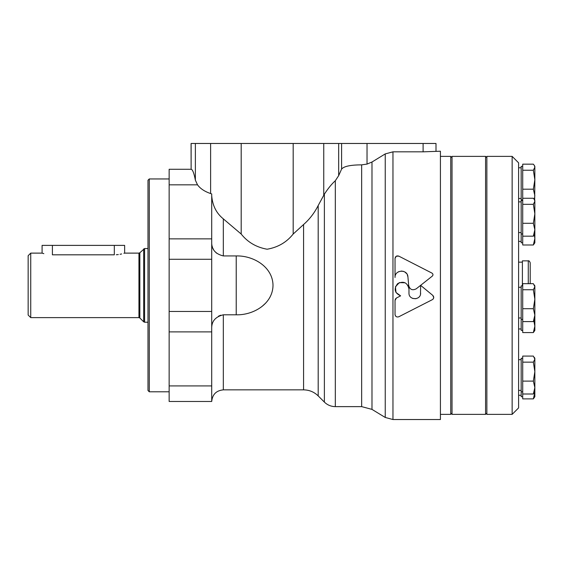<?xml version="1.0" encoding="UTF-8"?>
<svg xmlns="http://www.w3.org/2000/svg" width="563" height="563" viewBox="0 0 563 563"><rect width="100%" height="100%" fill="white"/><g stroke="black" fill="none" stroke-linecap="round" stroke-linejoin="round"><path stroke-width="0.84" d="M392.96 151.834L392.96 419.526L440.421 419.526L440.421 151.215L423.102 151.834L392.96 151.834L385.24 153.91L371.981 162.024L367.027 164.086L361.657 164.86C350.573 164.896 343.88 166.303 341.593 169.09L338.673 175.642L335.316 180.737C331.846 183.827 328.201 188.288 324.379 194.144L318.186 205.523C314.421 212.962 309.559 219.296 303.584 224.517L293.175 234.039C286.616 242.287 277.932 247.354 267.122 249.226C256.348 247.298 247.706 242.238 241.189 234.039L223.321 218.866C216.361 213.236 212.49 205.537 211.716 195.769M211.716 243.441C211.969 249.93 215.84 254.096 223.321 255.933L236.221 255.933C253.181 255.447 272.724 266.707 273.013 285.293C272.837 303.971 253.216 315.301 236.221 314.801L223.321 314.801L223.321 389.856C216.269 390.546 212.399 394.417 211.716 401.468L211.716 193.932L210.618 193.566C204.58 191.483 200.21 188.57 197.514 184.826L195.375 180.195C194.024 173.137 192.609 169.498 191.124 169.28L191.075 143.474L436.001 143.474L436.001 151.215M191.075 169.273L169.146 169.273L169.146 401.468L211.716 401.468M223.321 314.801C215.847 316.645 211.977 320.811 211.716 327.3M216.551 253.181L214.799 251.372M213.497 249.493L212.877 248.304M212.518 247.474L211.927 245.503M218.451 316.195L220.682 315.203M395.043 300.424L395.36 299.037L396.408 298.024L395.043 300.424L395.043 314.548C395.479 316.638 396.732 317.377 398.815 316.758L432.356 299.657C434.017 298.404 434.172 296.99 432.806 295.406L433.728 297.644L433.292 298.833M396.296 316.68L395.402 315.78M395.12 315.097L395.043 314.548M433.2 298.96L432.356 299.657M432.968 274.561L432.841 275.391M432.82 275.427L432.285 276.123C433.271 275.018 433.179 274.012 431.997 273.118L398.815 256.137C396.732 255.518 395.472 256.256 395.043 258.354L396.282 256.221M396.317 256.2L398.815 256.137M395.043 277.496L395.043 258.354L395.043 277.496C394.621 269.557 407.591 268.945 407.922 276.89L408.689 285.483C409.857 289.593 412.362 290.705 416.205 288.833L420.617 285.35L420.505 294.153M397.513 272.422L398.921 271.577M401.271 271.042L403.636 271.408M404.734 271.915L406.648 273.604M407.246 274.561L407.922 276.89M409.498 287.834L408.689 285.483M415.937 298.728L412.58 298.404M408.71 287.13L408.977 289.065C407.45 282.549 403.678 280.74 397.647 283.632C393.565 288.939 394.557 293.006 400.617 295.842L395.993 292.5L395.437 286.813L399.322 282.626L405.029 282.767M407.915 285.342L408.703 287.109M432.806 295.406L420.624 285.342L432.285 276.123M400.617 295.842L396.408 298.024M420.617 293.02C420.976 300.536 408.611 300.515 408.977 293.02L408.977 289.065M416.205 288.833L420.617 285.35M371.981 162.024L371.981 409.385L361.657 406.627L335.316 406.627L335.316 180.737M261.795 306.638L265.722 303.077M269.677 297.728L269.973 297.194M385.24 153.91L385.24 417.465L392.96 419.526M116.351 254.75L118.321 254.553M120.067 254.279L121.629 253.955M123.902 253.35L124.437 253.181M43.837 253.639L42.084 253.118L42.084 245.384L52.401 245.384L52.401 254.814C39.086 252.963 39.086 252.963 52.401 254.814L114.317 254.814C127.632 252.963 127.632 252.963 114.317 254.814L114.317 245.384L124.641 245.384L124.641 253.118L138.941 253.118L138.941 317.616L30.733 317.616L30.733 253.118L28.15 255.701L28.15 315.041L30.733 317.616M52.401 245.384L114.317 245.384M147.992 180.237L147.992 390.504L149.279 391.792L149.279 178.95L147.992 180.237M440.421 156.373L450.745 156.373L450.745 414.368L440.421 414.368M485.573 156.373L485.573 414.368L452.033 414.368L452.033 156.373L485.573 156.373L486.861 157.661M533.872 320.98L534.85 326.125L533.351 332.571L522.724 332.571L522.724 283.668L533.351 283.668L534.85 286.708L533.351 289.741L534.85 299.22L533.351 308.7L534.85 315.146L533.351 321.593L534.85 319.397L534.85 285.863L534.336 284.969M522.724 285.863L521.176 285.863L521.176 330.382L522.724 330.382M522.724 359.124L522.724 356.083L533.351 356.083L534.85 359.124L533.351 362.157L534.85 371.636L533.351 381.116L534.85 387.562L533.351 394.001L534.85 391.813L534.85 387.562L534.85 392.446L533.351 398.893L522.724 398.893L522.724 359.124M533.351 170.237L522.724 170.237L522.724 164.164L533.351 164.164L534.336 165.466L534.85 167.204L533.351 170.237L534.85 179.717L534.688 200.175M534.336 357.385L534.85 358.272L534.85 387.562M533.351 394.001L522.724 394.001M533.351 381.116L522.724 381.116M533.351 362.157L522.724 362.157M534.343 234.87L534.85 238.543L533.351 244.982L522.724 244.982L522.724 170.237M533.351 244.982L534.85 242.794L534.85 229.732L533.351 236.179L534.85 233.99L534.85 229.732L533.351 223.293L522.724 223.293M512.147 156.373L518.593 162.82L518.593 407.915L512.147 414.368L486.861 414.368L486.861 156.373L512.147 156.373L512.147 414.368M522.724 166.359L521.176 166.359L521.176 199.9L522.724 199.9M534.336 165.466L534.85 166.359L534.85 179.717L533.351 189.196L534.85 195.642L534.294 199.485M533.351 189.196L522.724 189.196M522.724 198.26L533.351 198.26L534.336 199.562L534.85 201.294L533.351 204.334L534.85 213.813L533.351 223.293M534.336 199.562L534.85 200.449L534.85 229.732M533.351 236.179L522.724 236.179M533.351 204.334L522.724 204.334M522.724 200.449L521.176 200.449L521.176 242.794L522.724 242.794M533.351 332.571L534.85 330.382L534.85 310.206M534.836 391.841L534.85 396.704L533.351 398.893M533.351 321.593L522.724 321.593M533.351 308.7L522.724 308.7M533.351 289.741L522.724 289.741M522.724 358.272L521.176 358.272L521.176 396.704L522.724 396.704M528.27 283.668L528.27 260.859L522.387 260.859L522.387 285.863M528.27 260.859C528.868 260.472 529.516 261.119 530.205 262.794L530.205 283.668M241.189 234.039L241.189 143.474M210.618 193.566L210.618 143.474M195.375 180.195L195.375 143.474M197.514 184.826L169.146 184.826M191.124 169.28L191.124 143.474M236.221 314.801L236.221 255.933M361.657 164.86L361.657 406.627M211.716 385.915L169.146 385.915M423.102 151.834L423.102 143.474M367.027 164.086L367.027 143.474M338.673 175.642L338.673 143.474M323.746 195.262L323.746 143.474M324.379 194.144L324.379 402.088C327.427 405.05 331.072 406.563 335.316 406.627M223.321 218.866L223.321 255.933M303.584 224.517L303.584 389.856L223.321 389.856M318.186 205.523L318.186 395.895L324.379 402.088M211.716 331.881L169.146 331.881M211.716 311.466L169.146 311.466M211.716 259.276L169.146 259.276M211.716 238.86L169.146 238.86M293.175 234.039L293.175 143.474M341.593 169.09L341.593 143.474M138.941 253.118L139.849 252.745L139.849 317.996L138.941 317.616M143.692 248.909L143.692 321.832L144.6 322.212L144.6 248.529L139.849 252.745M371.981 409.385L385.24 417.465M303.584 389.856C309.249 389.934 314.119 391.947 318.186 395.895M42.084 253.118L30.733 253.118M139.849 317.996L143.692 321.832M147.992 248.529L144.6 248.529M147.992 322.212L144.6 322.212M169.146 178.95L149.279 178.95M169.146 391.792L149.279 391.792M486.861 413.08L485.573 414.368M450.745 413.08L452.033 414.368M450.745 157.661L452.033 156.373M521.176 359.694L518.593 359.694M521.176 390.391L518.593 390.391M522.724 319.397L521.176 319.397M521.176 287.278L518.593 287.278M521.176 317.982L518.593 317.982M521.176 167.774L518.593 167.774M521.176 198.479L518.593 198.479M521.176 241.379L518.593 241.379M521.176 328.961L518.593 328.961M521.176 395.282L518.593 395.282M522.724 391.813L521.176 391.813M522.724 233.99L521.176 233.99M521.176 201.871L518.593 201.871M521.176 232.568L518.593 232.568M522.387 262.154L518.593 262.154"/></g></svg>
